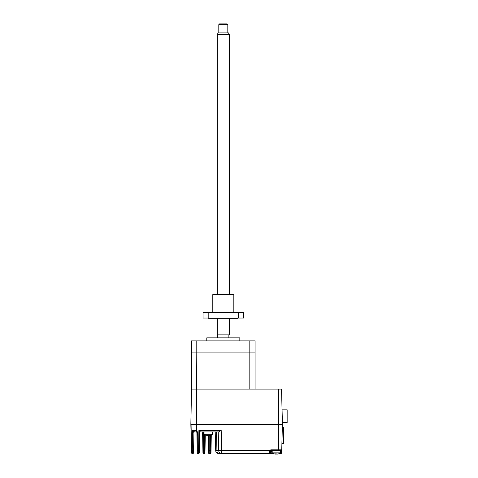 <?xml version="1.0" encoding="UTF-8"?>
<svg xmlns="http://www.w3.org/2000/svg" width="478" height="478" viewBox="0 0 478 478"><rect width="100%" height="100%" fill="white"/><g stroke="black" fill="none" stroke-linecap="round" stroke-linejoin="round"><path stroke-width="0.72" d="M282.325 427.643L283.514 427.643L282.325 427.613M282.008 439.599L281.912 443.417L282.008 439.599M283.514 427.643L283.514 443.417L281.912 443.417M283.514 439.868L283.514 436.563M283.514 433.038L283.514 443.925L281.895 443.925M282.396 422.6L287.153 422.6L287.153 409.831L282.062 409.831M196.41 424.398L196.793 352.895L249.821 352.895L249.821 389.098L191.535 389.098L190.847 424.398L282.444 424.398L281.518 389.098L191.535 389.098L191.535 352.895L255.079 352.895L255.079 340.874L249.821 340.874L249.821 352.895L255.079 352.895L255.079 389.098M239.831 340.874L239.831 337.868L206.783 337.868L206.783 340.874M217.753 337.868L217.753 334.869L228.866 334.869L228.866 337.868M191.535 352.895L191.535 340.874L196.793 340.874L196.793 352.895L191.535 352.895M196.793 340.874L249.821 340.874M192.61 453.335L192.801 453.544A0.753 0.753 0 0 0 193.548 452.809L193.901 432.65L193.59 450.611L192.305 450.617L192.658 430.451L194.582 431.915L196.141 431.915L197.067 431.419L197.641 432.279L196.888 432.291A0.753 0.681 -1 0 0 196.428 431.67L197.067 431.419L196.548 430.451L197.085 431.431M194.654 431.915L194.582 431.915A0.753 0.717 -90 0 0 193.871 432.638L192.658 430.451L196.548 430.451L196.482 424.398L278.519 424.398L278.519 389.098M282.408 424.398L281.661 452.815L280.604 452.791M204.052 432.662L202.606 432.65L202.953 452.809A0.753 0.753 0 0 0 203.706 453.544L203.353 431.915L200.36 431.915L218.655 431.915L221.195 430.451L221.72 450.617L218.721 450.617L218.231 431.915L218.721 450.617L216.916 450.617A3.005 1.787 90 0 0 218.703 453.544A3.005 3.005 0 0 1 215.698 450.617L215.208 431.915L215.698 450.617L216.916 450.617L216.516 431.915L218.231 431.915M204.536 434.532L204.22 453.544A0.753 0.753 0 0 0 204.966 452.809L205.008 450.551L202.917 450.551M205.283 434.902L205.008 450.551M202.953 452.809A0.753 0.753 0 0 0 203.706 453.544L204.22 453.544M272.191 452.791L270.393 452.791A0.753 0.753 0 0 1 269.64 453.544L269.807 450.617L271.14 449.81L271.14 450.539L270.476 450.945L269.807 450.617L269.64 451.543L270.476 450.945L270.393 451.292A0.753 0.753 0 0 1 270.751 450.646A0.753 0.753 0 0 0 270.393 451.292L272.191 451.292M192.335 451.704L192.377 452.218M192.443 452.69L192.514 453.06M192.341 453.544L192.801 453.544L192.305 450.617L191.75 450.617L192.341 453.544A0.753 0.753 0 0 1 191.588 452.815L190.847 424.398L191.588 452.815M196.888 432.291L197.247 452.809A0.753 0.753 0 0 0 198 453.544L197.641 432.279L196.888 432.291L196.894 432.65A0.753 0.753 0 0 0 196.141 431.915L194.582 431.915M193.369 431.156L192.658 430.451M197.211 450.611L198.549 450.617L198.507 453.544A0.753 0.753 0 0 0 199.26 452.809L199.613 432.542L199.296 450.611L198.549 450.617L198.902 430.451L200.366 431.837A0.753 0.717 1 0 0 199.613 432.542L198.902 430.451L221.195 430.451M271.14 450.539L280.992 450.539L280.95 451.292L281.703 451.31L281.745 449.81A0.753 0.753 0 0 1 280.992 450.539A0.753 0.753 0 0 0 281.745 449.81L278.501 449.81L278.501 424.398M273.458 453.544L269.64 453.544A0.753 0.753 0 0 0 270.393 452.791L270.393 451.292M269.64 453.544L221.72 453.544A3.005 3.005 0 0 1 218.721 450.617M269.807 450.617L221.72 450.617L221.72 453.544L218.703 453.544M198 453.544L198.507 453.544M216.916 450.617L216.516 431.915L212.465 431.915L212.465 434.227L204.052 434.227A7.511 7.511 0 0 0 206.424 435.291A7.499 7.266 -90 0 0 207.273 435.452L207.595 435.452A7.499 1.846 -90 0 1 207.309 435.213A7.29 6.118 -23.1 0 0 207.745 435.225A7.29 6.118 -23.1 0 0 208.181 435.213A7.499 1.846 90 0 0 208.474 435.452L209.017 435.452A7.499 7.266 -90 0 0 210.159 435.213A7.29 1.554 59.2 0 0 210.38 435.213A7.499 7.266 90 0 1 209.239 435.452L208.916 435.452M199.613 432.542L199.613 432.65A0.753 0.753 0 0 1 200.36 431.915A0.753 0.753 0 0 0 199.613 432.65M281.661 452.815A0.753 0.753 0 0 1 280.915 453.544L279.343 453.544M282.426 423.687L282.45 422.899L282.426 423.687M211.288 434.878L210.977 452.809A0.753 0.753 0 0 1 210.224 453.544L210.266 450.539L208.468 450.539L208.468 435.446A7.499 1.846 90 0 1 208.259 435.291A7.499 1.846 -90 0 1 208.044 435.452L207.494 435.452M208.468 450.539L208.468 452.791A0.753 0.753 0 0 0 209.221 453.544L210.224 453.544M206.424 435.291A7.499 7.266 -90 0 1 206.132 435.213A7.499 7.266 -90 0 0 207.273 435.452L207.595 435.219M278.232 453.921A7.511 7.511 0 0 0 280.604 452.857L272.191 452.857A7.511 7.511 0 0 0 274.569 453.921A7.499 7.266 -90 0 1 274.276 453.837A7.499 7.266 -90 0 0 275.412 454.076L275.74 454.076A7.499 1.846 -90 0 1 275.453 453.837A7.29 6.118 -23.1 0 0 275.884 453.849A7.29 6.118 -23.1 0 0 276.326 453.837A7.499 1.846 90 0 0 276.613 454.076L277.162 454.076A7.499 7.266 -90 0 0 278.298 453.837A7.29 1.554 59.2 0 0 278.525 453.837A7.499 7.266 90 0 1 277.383 454.076L277.055 454.076M276.398 453.921A7.499 1.846 -90 0 1 276.182 454.076L275.639 454.076M274.569 453.921A7.499 7.266 -90 0 0 275.412 454.076L275.752 454.088M275.412 454.076L275.74 454.076M229.321 34.416L217.299 34.416L218.165 32.916L228.448 32.916L229.321 34.416L229.321 294.305M229.321 318.342L229.321 334.869L217.299 334.869L217.299 318.342M217.299 34.416L217.299 294.305M227.815 24.653L218.805 24.653L219.551 23.9L227.062 23.9L227.815 24.653L227.815 32.916M218.805 24.653L218.805 32.916M212.794 294.603L233.826 294.603L212.794 294.603L212.794 312.331M208.193 318.043L203.031 318.043L208.193 318.043L208.193 312.636L203.031 312.636L203.031 318.043M208.193 312.636L208.599 312.331L243.29 312.331L243.589 312.636L238.426 312.636L238.426 318.043L243.589 318.043L243.589 312.636M203.031 312.636L208.599 312.331M238.02 312.331L238.426 312.636M238.426 318.043L243.589 318.043M208.599 318.342L238.02 318.342M271.128 449.81L270.363 450.025M191.535 450.617L191.069 424.398M278.501 450.539L278.501 449.81L271.14 449.81M280.915 453.544L280.95 451.292L280.604 451.292M211.019 450.551L210.266 450.539L210.535 435.165M209.221 453.544L209.221 435.452M204.052 434.227L204.052 431.915M210.087 435.291A7.511 7.511 0 0 0 212.465 434.227M280.604 452.857L280.604 450.539M272.191 452.857L272.191 450.539M233.826 294.603L233.826 312.331"/></g></svg>
